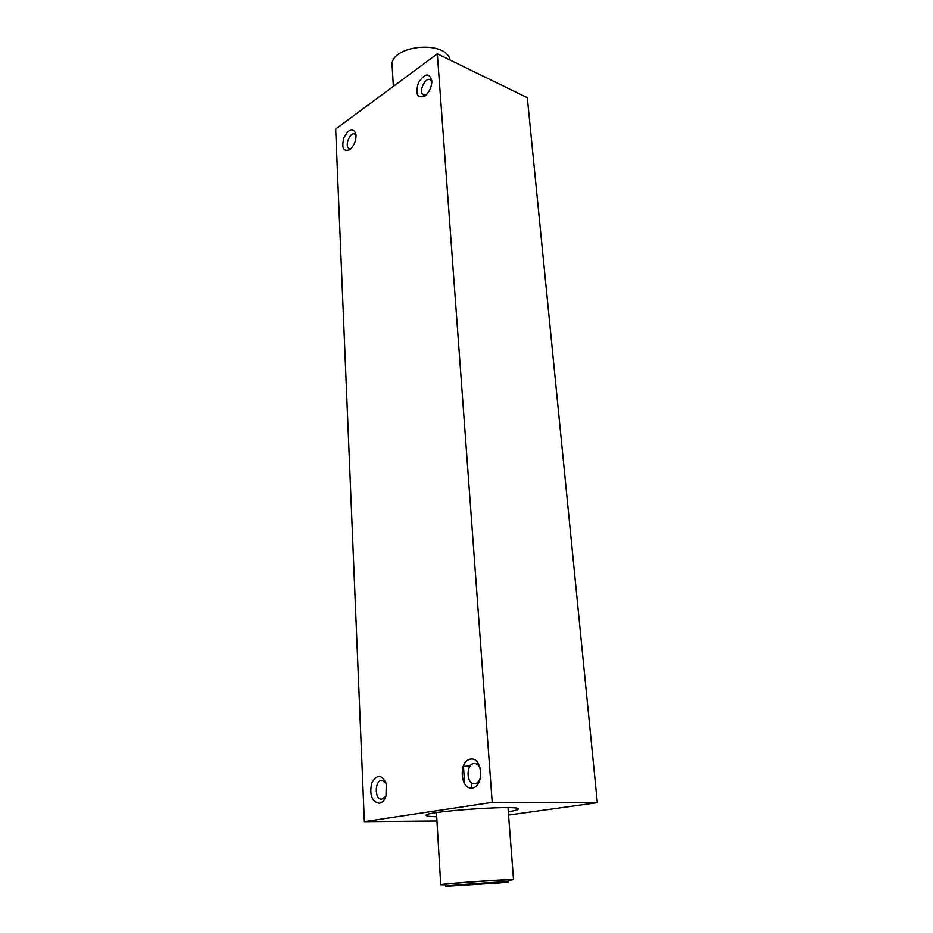 <?xml version="1.0" encoding="UTF-8"?>
<svg xmlns="http://www.w3.org/2000/svg" width="933" height="933" viewBox="0 0 933 933"><rect width="100%" height="100%" fill="white"/><g stroke="black" fill="none" stroke-linecap="round" stroke-linejoin="round"><path stroke-width="1.4" d="M450.138 60.085C445.776 38.894 387.801 45.682 392.198 66.779L393.353 86.384M445.939 886.245L445.834 884.437C442.429 883.831 508.73 879.154 508.45 880.017L508.45 880.064M499.843 882.933L445.939 886.292C442.545 885.744 508.882 881.055 508.59 881.872L499.843 882.933M496.718 883.096L450.336 885.988C447.455 885.51 504.403 881.487 504.193 882.186L496.718 883.096M445.857 884.799L440.738 884.787C436.714 884.087 513.931 878.641 513.535 879.656L508.473 880.425M508.298 811.78C515.319 810.66 518.678 809.704 518.386 808.911C518.783 804.689 420.923 811.768 426.334 815.547C426.894 816.247 430.346 816.643 436.702 816.76M431.862 81.859L430.16 79.713C424.912 76.844 418.031 92.88 423.594 94.991L426.253 94.874M424.842 96.064L425.541 95.516C429.658 91.586 431.757 86.699 431.851 80.868C429.285 72.447 424.807 73.112 418.404 82.839C415.08 94.268 417.226 98.676 424.842 96.064M356.079 135.413L354.692 134.025C349.887 131.658 344.149 146.866 349.21 148.51L351.135 148.475M349.712 149.7L350.248 149.292C354.4 145.186 356.301 140.148 355.974 134.189C353.152 127.331 349.152 128.451 343.974 137.548C341.338 147.88 343.251 151.927 349.712 149.7M480.682 769.69C479.504 765.83 477.509 763.777 474.699 763.509C466.115 762.786 465.719 784.023 474.372 783.72L475.165 783.65C477.638 783.114 479.434 781.154 480.565 777.772M472.331 788.035C484.589 786.146 482.454 756.616 470.349 759.112C458.36 761.176 460.226 790.076 472.331 788.035M386.215 783.44L382.087 780.373C374.693 779.801 374.191 799.604 381.644 799.219L385.935 796.222M379.334 803.29C382.25 802.672 384.466 800.257 385.994 796.047L386.274 783.603C381.62 774.145 376.745 774.04 371.637 783.3C369.351 795.091 371.917 801.75 379.334 803.29M464.622 783.988L463.456 766.494M335.658 129.069L437.332 53.846L492.204 802.38L364.348 821.67L335.658 129.069M492.204 802.38L597.342 802.683L527.308 97.685L437.332 53.846M436.947 821.005L364.348 821.67M597.342 802.683L508.555 815.092M471.888 788.093L471.527 782.694M470.185 765.97L463.06 766.529M470.267 765.876L463.095 766.436M508.45 880.017L508.59 881.872M436.457 812.666L440.726 884.729M507.984 807.698L513.535 879.656M425.261 95.749L423.594 94.991M478.489 763.614L474.699 763.509M478.174 783.767L474.372 783.72"/></g></svg>
